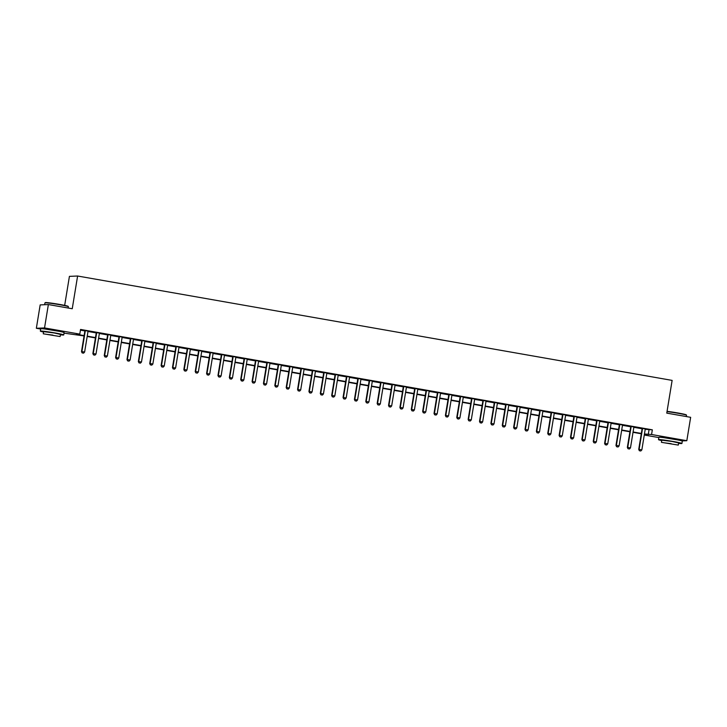 <?xml version="1.0" encoding="UTF-8"?>
<svg xmlns="http://www.w3.org/2000/svg" width="727" height="727" viewBox="0 0 727 727"><rect width="100%" height="100%" fill="white"/><g stroke="black" fill="none" stroke-linecap="round" stroke-linejoin="round"><path stroke-width="1.09" d="M45.201 329.049L59.787 331.43M663.378 437.581L677.964 439.971M64.667 305.395L69.419 276.369L77.607 276.015L672.13 380.394L666.768 413.127L690.65 417.316L686.824 440.698L681.881 440.907M658.853 437.572L644.286 435.019M84.059 335.929L64.04 333.139M40.676 329.04L36.35 328.277L44.538 327.932L79.788 334.12L76.471 334.256L84.114 335.601M44.538 327.932L48.364 304.549L40.176 304.904L36.35 328.277M645.403 428.839L645.303 429.03A0.945 0.927 87.5 0 0 645.212 429.312L652.337 429.83L80.552 329.44L79.788 334.12M80.443 330.149L84.877 330.93M88.176 331.012L88.085 331.203A0.945 0.927 87.5 0 0 87.994 331.476L96.246 332.921M99.554 333.002L99.454 333.193A0.945 0.927 87.5 0 0 99.363 333.475L107.623 334.92M110.922 335.002L110.822 335.192A0.945 0.927 87.5 0 0 110.74 335.465L118.992 336.919M122.29 337.001L122.2 337.192A0.945 0.927 87.5 0 0 122.109 337.464L130.36 338.909M133.668 339L133.568 339.182A0.945 0.927 87.5 0 0 133.477 339.464L141.738 340.908M145.036 340.99L144.946 341.181A0.945 0.927 87.5 0 0 144.855 341.454L153.106 342.908M156.405 342.99L156.314 343.18A0.945 0.927 87.5 0 0 156.223 343.453L164.475 344.898M167.783 344.989L167.683 345.18A0.945 0.927 87.5 0 0 167.601 345.452L175.852 346.897M179.151 346.979L179.06 347.17A0.945 0.927 87.5 0 0 178.969 347.451L187.221 348.896M190.529 348.978L190.429 349.169A0.945 0.927 87.5 0 0 190.338 349.442L198.598 350.896M201.897 350.977L201.797 351.168A0.945 0.927 87.5 0 0 201.715 351.441L209.967 352.886M213.265 352.968L213.175 353.158A0.945 0.927 87.5 0 0 213.084 353.44L221.335 354.885M224.643 354.967L224.543 355.158A0.945 0.927 87.5 0 0 224.452 355.43L232.713 356.884M236.011 356.966L235.921 357.157A0.945 0.927 87.5 0 0 235.83 357.43L244.081 358.874M247.38 358.965L247.289 359.147A0.945 0.927 87.5 0 0 247.198 359.429L255.459 360.874M258.757 360.955L258.658 361.146A0.945 0.927 87.5 0 0 258.576 361.428L266.827 362.873M270.126 362.955L270.035 363.146A0.945 0.927 87.5 0 0 269.944 363.418L278.196 364.872M281.503 364.954L281.404 365.145A0.945 0.927 87.5 0 0 281.313 365.417L289.573 366.862M292.872 366.944L292.772 367.135A0.945 0.927 87.5 0 0 292.69 367.417L300.942 368.862M304.24 368.943L304.15 369.134A0.945 0.927 87.5 0 0 304.059 369.407L312.31 370.861M315.618 370.943L315.518 371.133A0.945 0.927 87.5 0 0 315.427 371.406L323.688 372.851M326.986 372.942L326.896 373.124A0.945 0.927 87.5 0 0 326.805 373.405L335.056 374.85M338.355 374.932L338.264 375.123A0.945 0.927 87.5 0 0 338.173 375.405L346.434 376.85M349.732 376.931L349.632 377.122A0.945 0.927 87.5 0 0 349.551 377.395L357.802 378.849M361.101 378.931L361.01 379.121A0.945 0.927 87.5 0 0 360.919 379.394L369.171 380.839M372.478 380.921L372.378 381.112A0.945 0.927 87.5 0 0 372.288 381.393L380.548 382.838M383.847 382.92L383.756 383.111A0.945 0.927 87.5 0 0 383.665 383.383L391.917 384.837M395.215 384.919L395.125 385.11A0.945 0.927 87.5 0 0 395.034 385.383L403.285 386.828M406.593 386.918L406.493 387.1A0.945 0.927 87.5 0 0 406.402 387.382L414.663 388.827M417.961 388.909L417.871 389.099A0.945 0.927 87.5 0 0 417.78 389.372L426.031 390.826M429.33 390.908L429.239 391.099A0.945 0.927 87.5 0 0 429.148 391.371L437.409 392.816M440.707 392.907L440.607 393.098A0.945 0.927 87.5 0 0 440.526 393.371L448.777 394.816M452.076 394.897L451.985 395.088A0.945 0.927 87.5 0 0 451.894 395.37L460.146 396.815M463.453 396.897L463.353 397.087A0.945 0.927 87.5 0 0 463.263 397.36L471.523 398.814M474.822 398.896L474.731 399.087A0.945 0.927 87.5 0 0 474.64 399.359L482.892 400.804M486.19 400.886L486.099 401.077A0.945 0.927 87.5 0 0 486.009 401.359L494.26 402.803M497.386 403.349L505.638 404.803M508.936 404.884L508.845 405.075A0.945 0.927 87.5 0 0 508.755 405.348L517.006 406.793M520.305 406.884L520.214 407.075A0.945 0.927 87.5 0 0 520.123 407.347L528.384 408.792M531.682 408.874L531.582 409.065A0.945 0.927 87.5 0 0 531.501 409.346L539.752 410.791M543.051 410.873L542.96 411.064A0.945 0.927 87.5 0 0 542.869 411.337L551.121 412.791M554.428 412.872L554.328 413.063A0.945 0.927 87.5 0 0 554.238 413.336L562.498 414.781M565.797 414.863L565.706 415.053A0.945 0.927 87.5 0 0 565.615 415.335L573.867 416.78M577.165 416.862L577.074 417.053A0.945 0.927 87.5 0 0 576.984 417.325L585.235 418.779M588.543 418.861L588.443 419.052A0.945 0.927 87.5 0 0 588.361 419.325L596.613 420.769M599.911 420.86L599.82 421.042A0.945 0.927 87.5 0 0 599.73 421.324L607.981 422.769M611.098 423.314L619.359 424.768M622.657 424.85L622.557 425.041A0.945 0.927 87.5 0 0 622.476 425.313L630.727 426.767M634.026 426.849L633.935 427.04A0.945 0.927 87.5 0 0 633.844 427.312L642.095 428.757M645.349 428.957L642.068 428.376M633.971 426.958L630.7 426.385M622.603 424.959L619.322 424.386M611.225 422.969L607.954 422.387M599.857 420.969L596.576 420.397M588.488 418.97L585.208 418.398M577.111 416.971L573.839 416.398M565.742 414.981L562.462 414.399M554.374 412.981L551.093 412.409M542.996 410.982L539.725 410.41M531.628 408.992L528.347 408.41M520.25 406.993L516.979 406.42M508.882 404.994L505.601 404.421M497.513 402.994L494.233 402.422M486.136 401.004L482.864 400.423M474.767 399.005L471.487 398.432M463.39 397.006L460.118 396.433M452.021 395.015L448.75 394.434M440.653 393.016L437.372 392.444M429.275 391.017L426.004 390.444M417.907 389.018L414.626 388.445M406.538 387.028L403.258 386.446M395.161 385.028L391.889 384.456M383.792 383.029L380.512 382.457M372.415 381.039L369.143 380.457M361.046 379.04L357.766 378.467M349.678 377.04L346.397 376.468M338.3 375.05L335.029 374.469M326.932 373.051L323.651 372.478M315.563 371.052L312.283 370.479M304.186 369.052L300.914 368.48M292.817 367.062L289.537 366.481M281.44 365.063L278.168 364.491M270.071 363.064L266.791 362.491M258.703 361.074L255.422 360.492M247.325 359.074L244.054 358.502M235.957 357.075L232.676 356.503M224.588 355.076L221.308 354.503M213.211 353.086L209.939 352.504M201.842 351.086L198.562 350.514M190.465 349.087L187.193 348.515M179.096 347.097L175.816 346.515M167.728 345.098L164.447 344.525M156.35 343.099L153.079 342.526M144.982 341.099L141.701 340.527M133.614 339.109L130.333 338.528M122.236 337.11L118.964 336.537M110.867 335.111L107.587 334.538M99.49 333.12L96.218 332.539M88.121 331.121L84.841 330.549M48.364 304.549L72.246 308.739L77.607 276.015M652.337 429.83L651.565 434.51L686.824 440.698M644.449 433.983L651.565 434.51M87.231 336.147L95.482 337.601M98.599 338.146L106.86 339.6M109.968 340.145L118.228 341.59M121.345 342.135L129.606 343.589M132.714 344.135L140.974 345.589M144.091 346.134L152.343 347.579M155.46 348.124L163.72 349.578M166.828 350.123L175.089 351.577M178.206 352.122L186.457 353.567M189.574 354.122L197.835 355.567M200.943 356.112L209.203 357.566M212.32 358.111L220.581 359.565M223.689 360.11L231.949 361.555M235.066 362.101L243.318 363.555M246.435 364.1L254.695 365.554M257.803 366.099L266.064 367.544M269.181 368.098L277.432 369.543M280.549 370.088L288.81 371.542M291.918 372.088L300.178 373.542M303.295 374.087L311.556 375.532M314.664 376.077L322.924 377.531M326.041 378.076L334.293 379.53M337.41 380.076L345.67 381.521M348.778 382.075L357.039 383.52M360.156 384.065L368.407 385.519M371.524 386.064L379.785 387.518M382.893 388.064L391.153 389.508M394.27 390.054L402.531 391.508M405.639 392.053L413.899 393.507M417.016 394.052L425.268 395.497M428.385 396.051L436.645 397.496M439.753 398.042L448.014 399.496M451.131 400.041L459.382 401.486M462.499 402.04L470.76 403.485M473.868 404.03L482.128 405.484M485.245 406.029L493.506 407.483M496.614 408.029L504.874 409.474M507.991 410.019L516.243 411.473M519.36 412.018L527.62 413.472M530.728 414.017L538.989 415.462M542.106 416.017L550.366 417.462M553.474 418.007L561.735 419.461M564.852 420.006L573.103 421.46M576.22 422.005L584.481 423.45M587.589 423.995L595.849 425.449M598.966 425.995L607.218 427.449M610.335 427.994L618.595 429.439M621.703 429.993L629.964 431.438M633.081 431.983L641.341 433.437M644.313 434.819L646.703 434.719L644.395 434.31M641.287 433.765L633.026 432.32M629.909 431.765L621.649 430.32M618.541 429.775L610.28 428.321M607.163 427.776L598.912 426.322M595.795 425.777L587.534 424.332M584.426 423.786L576.166 422.332M573.049 421.787L564.797 420.333M561.68 419.788L553.42 418.343M550.312 417.789L542.051 416.344M538.934 415.799L530.674 414.345M527.566 413.799L519.305 412.345M516.188 411.8L507.937 410.355M504.82 409.81L496.559 408.356M493.451 407.811L485.191 406.357M482.074 405.811L473.822 404.366M470.705 403.812L462.445 402.367M459.337 401.822L451.076 400.368M447.959 399.823L439.699 398.369M436.591 397.823L428.33 396.379M425.213 395.833L416.962 394.379M413.845 393.834L405.584 392.38M402.476 391.835L394.216 390.39M391.099 389.836L382.847 388.391M379.73 387.845L371.47 386.391M368.362 385.846L360.101 384.401M356.984 383.847L348.724 382.402M345.616 381.857L337.355 380.403M334.238 379.857L325.987 378.403M322.87 377.858L314.609 376.413M311.501 375.868L303.241 374.414M300.124 373.869L291.872 372.415M288.755 371.87L280.495 370.425M277.378 369.87L269.126 368.425M266.009 367.88L257.749 366.426M254.641 365.881L246.38 364.427M243.263 363.882L235.012 362.437M231.895 361.892L223.634 360.438M220.526 359.892L212.266 358.438M209.149 357.893L200.888 356.448M197.78 355.894L189.52 354.449M186.403 353.904L178.151 352.45M175.034 351.904L166.774 350.45M163.666 349.905L155.405 348.46M152.288 347.915L144.037 346.461M140.92 345.916L132.659 344.462M129.551 343.916L121.291 342.472M118.174 341.917L109.913 340.472M106.805 339.927L98.545 338.473M95.428 337.928L87.176 336.474M649.011 429.975L648.248 434.646M639.433 450.749L640.796 450.985L639.433 450.749L638.724 449.422L642.086 428.848A0.945 0.927 87.5 0 0 642.095 428.557L642.05 428.258M645.212 429.312L641.85 449.886L639.115 449.404L642.486 428.83A0.945 0.927 87.5 0 0 642.486 428.539L642.459 428.33M640.796 450.985L641.85 449.886M638.724 449.422L639.369 450.749M628.064 448.75L629.428 448.986L628.064 448.75L627.346 447.423L630.718 426.849A0.945 0.927 87.5 0 0 630.718 426.558L630.682 426.258M633.844 427.312L630.473 447.887L627.746 447.405L631.118 426.831A0.945 0.927 87.5 0 0 631.118 426.54L631.091 426.331M629.428 448.986L630.473 447.887M627.346 447.423L628.001 448.75M616.696 446.751L618.059 446.987L616.696 446.751L615.978 445.424L619.34 424.85A0.945 0.927 87.5 0 0 619.349 424.559L619.304 424.259M622.476 425.313L619.104 445.887L616.378 445.406L619.74 424.841A0.945 0.927 87.5 0 0 619.749 424.55L619.713 424.332M618.059 446.987L619.104 445.887M615.978 445.424L616.623 446.751M605.318 444.751L606.682 444.997L605.318 444.751L604.6 443.434L607.972 422.86A0.945 0.927 87.5 0 0 607.972 422.569L607.936 422.269M611.289 422.85L611.189 423.041A0.945 0.927 87.5 0 0 611.098 423.323L607.736 443.888L605 443.415L608.372 422.841A0.945 0.927 87.5 0 0 608.372 422.551L608.345 422.342M606.682 444.997L607.736 443.888M604.6 443.434L605.255 444.76M593.95 442.761L595.313 442.997L593.95 442.761L593.232 441.434L596.603 420.86A0.945 0.927 87.5 0 0 596.603 420.57L596.567 420.27M599.73 421.324L596.358 441.898L593.632 441.416L597.003 420.842A0.945 0.927 87.5 0 0 597.003 420.551L596.976 420.342M595.313 442.997L596.358 441.898M593.232 441.434L593.877 442.761M667.059 411.346A11.577 0.563 9.3 0 1 677.582 412.927A11.577 0.563 9.3 0 1 686.297 414.881L686.533 415.208A11.859 0.582 -170.7 0 0 677.609 413.2A11.859 0.582 -170.7 0 0 667.013 411.609M686.324 416.562L686.542 415.235A11.859 0.582 -170.7 0 0 686.533 415.208M678.573 443.343A11.859 0.582 -170.7 0 0 681.917 443.479A11.859 0.582 -170.7 0 0 672.984 441.443A11.859 0.582 -170.7 0 0 658.508 439.644A11.859 0.582 -170.7 0 0 661.724 440.58M681.917 443.479L682.299 441.144A11.859 0.582 -170.7 0 0 673.366 439.108A11.859 0.582 -170.7 0 0 658.898 437.309L658.508 439.644M661.434 442.334L661.788 440.18L672.202 441.48L678.636 442.943L678.291 445.088L661.434 442.334L678.291 445.088M671.148 443.661L664.433 442.825L671.148 443.661M44.974 302.841L45.301 302.605A11.577 0.563 9.3 0 1 59.405 304.386A11.577 0.563 9.3 0 1 68.12 306.349L68.356 306.676A11.859 0.582 -170.7 0 0 59.432 304.668A11.859 0.582 -170.7 0 0 44.974 302.841A11.859 0.582 -170.7 0 0 44.956 302.868L44.656 304.713M68.147 308.021L68.365 306.703A11.859 0.582 -170.7 0 0 68.356 306.676M60.396 334.802A11.859 0.582 -170.7 0 0 63.74 334.938A11.859 0.582 -170.7 0 0 54.807 332.902A11.859 0.582 -170.7 0 0 40.339 331.112A11.859 0.582 -170.7 0 0 43.547 332.039M63.74 334.938L64.121 332.602A11.859 0.582 -170.7 0 0 55.188 330.567A11.859 0.582 -170.7 0 0 40.721 328.768L40.339 331.112M43.256 333.793L43.611 331.648L54.025 332.939L60.468 334.402L60.114 336.556L43.256 333.793L60.114 336.556M52.971 335.12L46.255 334.284L52.971 335.12M582.572 440.762L583.945 440.998L582.572 440.762L581.864 439.435L585.226 418.861A0.945 0.927 87.5 0 0 585.235 418.57L585.19 418.27M588.361 419.325L584.99 439.899L582.254 439.417L585.626 418.843A0.945 0.927 87.5 0 0 585.635 418.552L585.598 418.343M583.945 440.998L584.99 439.899M581.864 439.435L582.509 440.762M571.204 438.763L572.567 439.008L571.204 438.763L570.486 437.436L573.857 416.871A0.945 0.927 87.5 0 0 573.857 416.58L573.821 416.271M576.984 417.325L573.612 437.899L570.886 437.427L574.257 416.853A0.945 0.927 87.5 0 0 574.257 416.562L574.23 416.344M572.567 439.008L573.612 437.899M570.486 437.436L571.14 438.772M559.835 436.773L561.199 437.009L559.835 436.773L559.118 435.446L562.489 414.872A0.945 0.927 87.5 0 0 562.489 414.581L562.444 414.281M565.615 415.335L562.244 435.909L559.517 435.428L562.88 414.853A0.945 0.927 87.5 0 0 562.889 414.563L562.862 414.354M561.199 437.009L562.244 435.909M559.118 435.446L559.763 436.773M548.458 434.773L549.821 435.01L548.458 434.773L547.74 433.446L551.111 412.872A0.945 0.927 87.5 0 0 551.121 412.582L551.075 412.282M554.238 413.336L550.875 433.91L548.14 433.428L551.511 412.854A0.945 0.927 87.5 0 0 551.511 412.563L551.484 412.354M549.821 435.01L550.875 433.91M547.74 433.446L548.394 434.773M537.089 432.774L538.453 433.019L537.089 432.774L536.372 431.447L539.743 410.873A0.945 0.927 87.5 0 0 539.743 410.582L539.707 410.282M542.869 411.337L539.498 431.911L536.771 431.429L540.143 410.864A0.945 0.927 87.5 0 0 540.143 410.573L540.116 410.355M538.453 433.019L539.498 431.911M536.372 431.447L537.026 432.774M525.712 430.775L527.084 431.02L525.712 430.775L525.003 429.457L528.365 408.883A0.945 0.927 87.5 0 0 528.375 408.592L528.329 408.292M531.501 409.346L528.129 429.911L525.403 429.439L528.765 408.865A0.945 0.927 87.5 0 0 528.774 408.574L528.738 408.365M527.084 431.02L528.129 429.911M525.003 429.457L525.648 430.784M514.343 428.785L515.707 429.021L514.343 428.785L513.625 427.458L516.997 406.884A0.945 0.927 87.5 0 0 516.997 406.593L516.961 406.293M520.123 407.347L516.761 427.921L514.025 427.44L517.397 406.866A0.945 0.927 87.5 0 0 517.397 406.575L517.37 406.366M515.707 429.021L516.761 427.921M513.625 427.458L514.28 428.785M502.975 426.785L504.338 427.022L502.975 426.785L502.257 425.459L505.628 404.884A0.945 0.927 87.5 0 0 505.628 404.594L505.592 404.294M508.755 405.348L505.383 425.922L502.657 425.44L506.028 404.866A0.945 0.927 87.5 0 0 506.028 404.575L506.001 404.366M504.338 427.022L505.383 425.922M502.257 425.459L502.902 426.785M491.597 424.786L492.97 425.031L491.597 424.786L490.889 423.459L494.251 402.894A0.945 0.927 87.5 0 0 494.26 402.604L494.215 402.295M497.568 402.885L497.468 403.076A0.945 0.927 87.5 0 0 497.377 403.349L494.015 423.923L491.279 423.45L494.651 402.876A0.945 0.927 87.5 0 0 494.66 402.585L494.624 402.367M492.97 425.031L494.015 423.923M490.889 423.459L491.534 424.795M480.229 422.796L481.592 423.032L480.229 422.796L479.511 421.469L482.882 400.895A0.945 0.927 87.5 0 0 482.882 400.604L482.846 400.304M486.009 401.359L482.637 421.933L479.911 421.451L483.282 400.877A0.945 0.927 87.5 0 0 483.282 400.586L483.255 400.377M481.592 423.032L482.637 421.933M479.511 421.469L480.165 422.796M468.86 420.797L470.224 421.033L468.86 420.797L468.143 419.47L471.514 398.896A0.945 0.927 87.5 0 0 471.514 398.605L471.469 398.305M474.64 399.359L471.269 419.933L468.542 419.452L471.905 398.878A0.945 0.927 87.5 0 0 471.914 398.587L471.887 398.378M470.224 421.033L471.269 419.933M468.143 419.47L468.788 420.797M457.483 418.797L458.846 419.043L457.483 418.797L456.765 417.471L460.136 396.897A0.945 0.927 87.5 0 0 460.146 396.606L460.1 396.306M463.263 397.36L459.9 417.934L457.165 417.452L460.536 396.887A0.945 0.927 87.5 0 0 460.536 396.597L460.509 396.379M458.846 419.043L459.9 417.934M456.765 417.471L457.419 418.797M446.114 416.798L447.478 417.044L446.114 416.798L445.397 415.48L448.768 394.906A0.945 0.927 87.5 0 0 448.768 394.616L448.732 394.316M451.894 395.37L448.523 415.935L445.796 415.462L449.168 394.888A0.945 0.927 87.5 0 0 449.168 394.597L449.141 394.388M447.478 417.044L448.523 415.935M445.397 415.48L446.051 416.807M434.737 414.808L436.109 415.044L434.737 414.808L434.028 413.481L437.39 392.907A0.945 0.927 87.5 0 0 437.4 392.616L437.354 392.316M440.526 393.371L437.154 413.945L434.428 413.463L437.79 392.889A0.945 0.927 87.5 0 0 437.799 392.598L437.763 392.389M436.109 415.044L437.154 413.945M434.028 413.481L434.673 414.808M423.368 412.809L424.732 413.045L423.368 412.809L422.651 411.482L426.022 390.908A0.945 0.927 87.5 0 0 426.022 390.617L425.986 390.317M429.148 391.371L425.777 411.945L423.05 411.464L426.422 390.89A0.945 0.927 87.5 0 0 426.422 390.599L426.395 390.39M424.732 413.045L425.777 411.945M422.651 411.482L423.305 412.809M412 410.81L413.363 411.055L412 410.81L411.282 409.483L414.654 388.918A0.945 0.927 87.5 0 0 414.654 388.627L414.608 388.327M417.78 389.372L414.408 409.946L411.682 409.474L415.044 388.9A0.945 0.927 87.5 0 0 415.053 388.609L415.026 388.391M413.363 411.055L414.408 409.946M411.282 409.483L411.927 410.819M400.622 408.819L401.986 409.056L400.622 408.819L399.914 407.493L403.276 386.918A0.945 0.927 87.5 0 0 403.285 386.628L403.24 386.328M406.402 387.382L403.04 407.956L400.304 407.474L403.676 386.9A0.945 0.927 87.5 0 0 403.685 386.61L403.649 386.4M401.986 409.056L403.04 407.956M399.914 407.493L400.559 408.819M389.254 406.82L390.617 407.056L389.254 406.82L388.536 405.493L391.908 384.919A0.945 0.927 87.5 0 0 391.908 384.628L391.871 384.329M395.034 385.383L391.662 405.957L388.936 405.475L392.307 384.901A0.945 0.927 87.5 0 0 392.307 384.61L392.28 384.401M390.617 407.056L391.662 405.957M388.536 405.493L389.19 406.82M377.886 404.821L379.249 405.066L377.886 404.821L377.168 403.494L380.539 382.929A0.945 0.927 87.5 0 0 380.539 382.638L380.494 382.329M383.665 383.383L380.294 403.958L377.567 403.476L380.93 382.911A0.945 0.927 87.5 0 0 380.939 382.62L380.912 382.402M379.249 405.066L380.294 403.958M377.168 403.494L377.813 404.83M366.508 402.822L367.871 403.067L366.508 402.822L365.79 401.504L369.162 380.93A0.945 0.927 87.5 0 0 369.171 380.639L369.125 380.339M372.288 381.393L368.925 401.958L366.19 401.486L369.561 380.912A0.945 0.927 87.5 0 0 369.561 380.621L369.534 380.412M367.871 403.067L368.925 401.958M365.79 401.504L366.444 402.831M355.139 400.831L356.503 401.068L355.139 400.831L354.422 399.505L357.793 378.931A0.945 0.927 87.5 0 0 357.793 378.64L357.757 378.34M360.919 379.394L357.548 399.968L354.821 399.486L358.193 378.912A0.945 0.927 87.5 0 0 358.193 378.622L358.166 378.413M356.503 401.068L357.548 399.968M354.422 399.505L355.067 400.831M343.762 398.832L345.134 399.068L343.762 398.832L343.053 397.505L346.415 376.931A0.945 0.927 87.5 0 0 346.425 376.641L346.379 376.341M349.551 377.395L346.179 397.969L343.453 397.487L346.815 376.913A0.945 0.927 87.5 0 0 346.824 376.622L346.788 376.413M345.134 399.068L346.179 397.969M343.053 397.505L343.698 398.832M332.393 396.833L333.757 397.078L332.393 396.833L331.676 395.515L335.047 374.941A0.945 0.927 87.5 0 0 335.047 374.65L335.011 374.35M338.173 375.405L334.802 395.97L332.075 395.497L335.447 374.923A0.945 0.927 87.5 0 0 335.447 374.632L335.42 374.414M333.757 397.078L334.802 395.97M331.676 395.515L332.33 396.842M321.025 394.843L322.388 395.079L321.025 394.843L320.307 393.516L323.679 372.942A0.945 0.927 87.5 0 0 323.679 372.651L323.633 372.351M326.805 373.405L323.433 393.979L320.707 393.498L324.069 372.924A0.945 0.927 87.5 0 0 324.078 372.633L324.051 372.424M322.388 395.079L323.433 393.979M320.307 393.516L320.952 394.843M309.647 392.844L311.011 393.08L309.647 392.844L308.939 391.517L312.301 370.943A0.945 0.927 87.5 0 0 312.31 370.652L312.265 370.352M315.427 371.406L312.065 391.98L309.329 391.499L312.701 370.924A0.945 0.927 87.5 0 0 312.701 370.634L312.674 370.425M311.011 393.08L312.065 391.98M308.939 391.517L309.584 392.844M298.279 390.844L299.642 391.09L298.279 390.844L297.561 389.518L300.933 368.952A0.945 0.927 87.5 0 0 300.933 368.662L300.896 368.353M304.059 369.407L300.687 389.981L297.961 389.508L301.332 368.934A0.945 0.927 87.5 0 0 301.332 368.644L301.305 368.425M299.642 391.09L300.687 389.981M297.561 389.518L298.215 390.853M286.911 388.854L288.274 389.09L286.911 388.854L286.193 387.527L289.564 366.953A0.945 0.927 87.5 0 0 289.564 366.662L289.519 366.363M292.69 367.417L289.319 387.991L286.592 387.509L289.955 366.935A0.945 0.927 87.5 0 0 289.964 366.644L289.937 366.435M288.274 389.09L289.319 387.991M286.193 387.527L286.838 388.854M275.533 386.855L276.896 387.091L275.533 386.855L274.815 385.528L278.187 364.954A0.945 0.927 87.5 0 0 278.196 364.663L278.15 364.363M281.313 365.417L277.95 385.992L275.215 385.51L278.586 364.936A0.945 0.927 87.5 0 0 278.586 364.645L278.559 364.436M276.896 387.091L277.95 385.992M274.815 385.528L275.469 386.855M264.165 384.856L265.528 385.092L264.165 384.856L263.447 383.529L266.818 362.955A0.945 0.927 87.5 0 0 266.818 362.664L266.782 362.364M269.944 363.418L266.573 383.992L263.846 383.511L267.218 362.946A0.945 0.927 87.5 0 0 267.218 362.655L267.191 362.437M265.528 385.092L266.573 383.992M263.447 383.529L264.092 384.856M252.787 382.856L254.159 383.102L252.787 382.856L252.078 381.539L255.441 360.965A0.945 0.927 87.5 0 0 255.45 360.674L255.404 360.374M258.576 361.428L255.204 381.993L252.469 381.521L255.84 360.946A0.945 0.927 87.5 0 0 255.849 360.656L255.813 360.447M254.159 383.102L255.204 381.993M252.078 381.539L252.723 382.865M241.419 380.866L242.782 381.102L241.419 380.866L240.701 379.539L244.072 358.965A0.945 0.927 87.5 0 0 244.072 358.675L244.036 358.375M247.198 359.429L243.827 380.003L241.1 379.521L244.472 358.947A0.945 0.927 87.5 0 0 244.472 358.656L244.445 358.447M242.782 381.102L243.827 380.003M240.701 379.539L241.355 380.866M230.05 378.867L231.413 379.103L230.05 378.867L229.332 377.54L232.704 356.966A0.945 0.927 87.5 0 0 232.704 356.675L232.658 356.375M235.83 357.43L232.458 378.004L229.732 377.522L233.094 356.948A0.945 0.927 87.5 0 0 233.103 356.657L233.076 356.448M231.413 379.103L232.458 378.004M229.332 377.54L229.977 378.867M218.673 376.868L220.036 377.113L218.673 376.868L217.964 375.541L221.326 354.976A0.945 0.927 87.5 0 0 221.335 354.685L221.29 354.376M224.452 355.43L221.09 376.004L218.354 375.532L221.726 354.958A0.945 0.927 87.5 0 0 221.726 354.667L221.699 354.449M220.036 377.113L221.09 376.004M217.964 375.541L218.609 376.877M207.304 374.878L208.667 375.114L207.304 374.878L206.586 373.551L209.958 352.977A0.945 0.927 87.5 0 0 209.958 352.686L209.921 352.386M213.084 353.44L209.712 374.014L206.986 373.533L210.357 352.958A0.945 0.927 87.5 0 0 210.357 352.668L210.33 352.459M208.667 375.114L209.712 374.014M206.586 373.551L207.24 374.878M195.936 372.878L197.299 373.115L195.936 372.878L195.218 371.552L198.58 350.977A0.945 0.927 87.5 0 0 198.589 350.687L198.544 350.387M201.715 351.441L198.344 372.015L195.618 371.533L198.98 350.959A0.945 0.927 87.5 0 0 198.989 350.668L198.953 350.459M197.299 373.115L198.344 372.015M195.218 371.552L195.863 372.878M184.558 370.879L185.921 371.124L184.558 370.879L183.84 369.552L187.212 348.978A0.945 0.927 87.5 0 0 187.221 348.687L187.175 348.387M190.338 349.442L186.975 370.016L184.24 369.534L187.611 348.969A0.945 0.927 87.5 0 0 187.611 348.678L187.584 348.46M185.921 371.124L186.975 370.016M183.84 369.552L184.494 370.879M173.19 368.88L174.553 369.125L173.19 368.88L172.472 367.562L175.843 346.988A0.945 0.927 87.5 0 0 175.843 346.697L175.807 346.397M178.969 347.451L175.598 368.016L172.872 367.544L176.243 346.97A0.945 0.927 87.5 0 0 176.243 346.679L176.216 346.47M174.553 369.125L175.598 368.016M172.472 367.562L173.117 368.889M161.812 366.89L163.184 367.126L161.812 366.89L161.103 365.563L164.466 344.989A0.945 0.927 87.5 0 0 164.475 344.698L164.429 344.398M167.601 345.452L164.229 366.026L161.494 365.545L164.865 344.971A0.945 0.927 87.5 0 0 164.875 344.68L164.838 344.471M163.184 367.126L164.229 366.026M161.103 365.563L161.748 366.89M150.444 364.89L151.807 365.127L150.444 364.89L149.726 363.564L153.097 342.99A0.945 0.927 87.5 0 0 153.097 342.699L153.061 342.399M156.223 343.453L152.852 364.027L150.125 363.545L153.497 342.971A0.945 0.927 87.5 0 0 153.497 342.681L153.47 342.472M151.807 365.127L152.852 364.027M149.726 363.564L150.38 364.89M139.075 362.891L140.438 363.137L139.075 362.891L138.357 361.564L141.729 340.999A0.945 0.927 87.5 0 0 141.729 340.709L141.683 340.409M144.855 341.454L141.483 362.028L138.757 361.555L142.119 340.981A0.945 0.927 87.5 0 0 142.129 340.69L142.101 340.472M140.438 363.137L141.483 362.028M138.357 361.564L139.002 362.9M127.698 360.901L129.061 361.137L127.698 360.901L126.98 359.574L130.351 339A0.945 0.927 87.5 0 0 130.36 338.709L130.315 338.409M133.477 339.464L130.115 360.038L127.379 359.556L130.751 338.982A0.945 0.927 87.5 0 0 130.751 338.691L130.724 338.482M129.061 361.137L130.115 360.038M126.98 359.574L127.634 360.901M116.329 358.902L117.692 359.138L116.329 358.902L115.611 357.575L118.983 337.001A0.945 0.927 87.5 0 0 118.983 336.71L118.946 336.41M122.109 337.464L118.737 358.038L116.011 357.557L119.382 336.983A0.945 0.927 87.5 0 0 119.382 336.692L119.355 336.483M117.692 359.138L118.737 358.038M115.611 357.575L116.265 358.902M104.952 356.902L106.324 357.148L104.952 356.902L104.243 355.576L107.605 335.002A0.945 0.927 87.5 0 0 107.614 334.711L107.569 334.411M110.74 335.465L107.369 356.039L104.643 355.558L108.005 334.993A0.945 0.927 87.5 0 0 108.014 334.702L107.978 334.484M106.324 357.148L107.369 356.039M104.243 355.576L104.888 356.912M93.583 354.903L94.946 355.149L93.583 354.903L92.865 353.586L96.237 333.011A0.945 0.927 87.5 0 0 96.237 332.721L96.2 332.421M99.363 333.475L96 354.04L93.265 353.567L96.636 332.993A0.945 0.927 87.5 0 0 96.636 332.702L96.609 332.493M94.946 355.149L96 354.04M92.865 353.586L93.519 354.912M82.215 352.913L83.578 353.149L82.215 352.913L81.497 351.586L84.868 331.012A0.945 0.927 87.5 0 0 84.868 330.721L84.832 330.421M87.994 331.476L84.623 352.05L81.897 351.568L85.268 330.994A0.945 0.927 87.5 0 0 85.268 330.703L85.241 330.494M83.578 353.149L84.623 352.05M81.497 351.586L82.142 352.913"/></g></svg>

